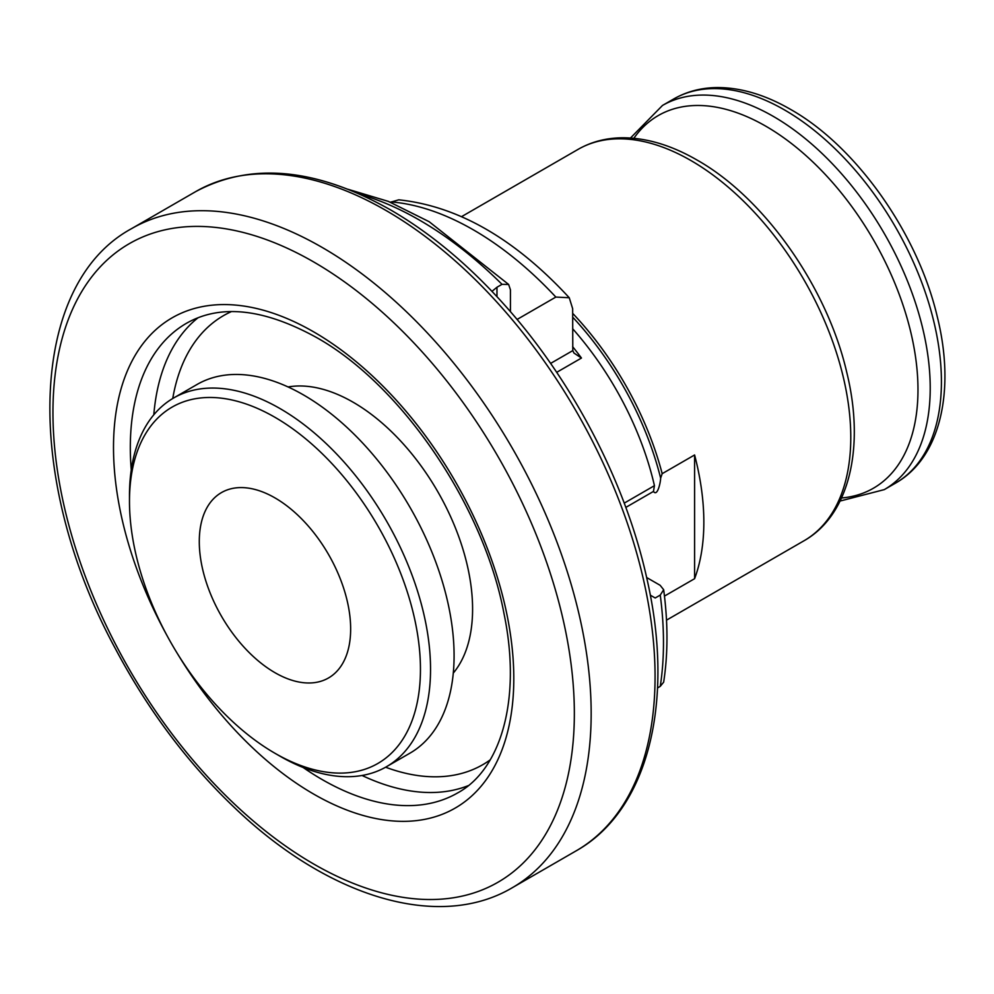 <?xml version="1.0" encoding="UTF-8"?>
<svg xmlns="http://www.w3.org/2000/svg" width="994" height="994" viewBox="0 0 994 994"><rect width="100%" height="100%" fill="white"/><g stroke="black" fill="none" stroke-linecap="round" stroke-linejoin="round"><path stroke-width="1.49" d="M510.431 311.656L510.431 289.813L508.655 284.483L502.02 284.334L496.975 287.241L496.975 296.659M491.968 291.354L496.975 287.241M650.287 595.145L655.208 597.99L660.252 595.083L663.669 589.728L660.14 585.304L646.647 577.514M663.669 589.728C668.067 622.865 668.055 653.679 663.657 682.157L660.252 686.357L657.531 687.935M572.656 328.741A220.258 127.17 60 0 1 654.437 485.681L653.468 491.434C657.432 497.112 660.588 482.351 660.637 478.139L662.178 473.678L694.595 454.966L694.595 578.694L664.464 596.089M653.468 491.434L625.822 507.4M550.601 363.419L572.793 350.609L573.948 353.044L581.465 358.039L556.69 372.34M572.793 350.609L572.656 308.674L569.251 297.74L555.845 297.069L517.066 319.459M569.251 297.74C514.755 238.709 457.923 206.069 398.756 199.819L390.443 202.242M694.595 578.694A225.961 130.463 -120 0 0 694.595 454.966M288.086 386.952A168.881 97.499 60 0 1 353.168 402.247A168.881 97.499 60 0 1 458.135 534.971A168.881 97.499 60 0 1 453.289 673.1M129.481 501.299L129.481 495.472A212.878 122.908 60 0 1 173.577 398.022L197.123 384.429A212.878 122.908 60 0 1 303.555 394.966A212.878 122.908 60 0 1 442.628 582.559A212.878 122.908 60 0 1 410 753.141L386.455 766.734A212.878 122.908 60 0 1 280.01 756.198L274.965 753.278A205.746 118.783 60 0 1 129.481 501.299A205.746 118.783 60 0 1 274.965 417.306A205.746 118.783 60 0 1 420.45 669.285A205.746 118.783 60 0 1 274.965 753.278M173.577 398.022A212.878 122.908 60 0 1 280.01 408.559A212.878 122.908 60 0 1 419.083 596.151A212.878 122.908 60 0 1 386.455 766.734M274.965 497.895A107.029 61.802 60 0 1 344.893 592.213A107.029 61.802 60 0 1 328.48 677.983A107.029 61.802 60 0 1 221.451 616.193A107.029 61.802 60 0 1 221.451 492.602A107.029 61.802 60 0 1 274.965 497.895M360.139 194.352A344.893 199.123 60 0 1 502.02 284.334M660.252 595.083A344.893 199.123 60 0 1 660.252 686.357M572.656 346.682A220.258 127.17 60 0 1 581.465 358.039M391.015 201.906A294.945 170.285 60 0 1 555.845 297.069M461.651 216.593L578.036 149.398A225.961 130.463 60 0 1 691.016 160.593A225.961 130.463 60 0 1 838.625 359.716A225.961 130.463 60 0 1 803.997 540.773L666.502 620.157M572.656 313.346A225.961 130.463 60 0 1 662.178 473.678M572.656 317.136A224.532 129.63 60 0 1 660.637 478.139M624.232 503.126L654.437 485.681M784.577 109.974A221.799 128.052 60 0 1 929.477 305.419A221.799 128.052 60 0 1 895.482 483.159C940.722 457.588 955.706 390.046 937.168 316.266C917.686 233.379 856.232 146.342 790.528 109.377C765.405 94.89 741.089 87.609 717.581 87.559C701.453 87.658 686.817 91.473 673.683 98.99A221.799 128.052 60 0 1 784.577 109.974M630.482 138.017L662.489 105.451A221.799 128.052 60 0 1 773.382 116.435A221.799 128.052 60 0 1 918.282 311.88A221.799 128.052 60 0 1 884.287 489.62L895.482 483.159M633.861 138.29A215.151 124.225 60 0 1 765.84 126.213A215.151 124.225 60 0 1 912.852 341.538A215.151 124.225 60 0 1 841.533 497.982M385.97 210.467A380.565 219.724 60 0 1 634.582 545.83A380.565 219.724 60 0 1 576.247 850.789C648.287 810.359 675.013 701.689 647.007 579.142C626.195 483.842 573.501 382.143 505.635 306.202C469.392 265.51 431.085 233.441 390.729 209.995C316.328 167.961 251.308 161.836 195.681 191.618A380.565 219.724 60 0 1 385.97 210.467M512.345 887.692C438.888 931.241 328.07 897.259 234.758 807.886C187.791 763.181 148.007 710.114 115.391 648.684C23.632 479.593 27.521 284.893 131.78 228.521A380.565 219.724 60 0 1 322.056 247.369A380.565 219.724 60 0 1 570.68 582.732A380.565 219.724 60 0 1 512.345 887.692L576.247 850.789M313.644 261.931A368.675 212.853 60 0 1 539.419 843.819A368.675 212.853 60 0 1 87.882 583.13A368.675 212.853 60 0 1 313.644 261.931M167.327 636.16A283.041 163.414 60 0 1 130.09 364.873A283.041 163.414 60 0 1 313.644 331.847A283.041 163.414 60 0 1 499.858 755.204A283.041 163.414 60 0 1 177.094 653.083M131.258 469.839A271.151 156.555 60 0 1 186.487 323.274C220.519 303.903 263.733 308.575 316.117 337.289C401.253 384.579 483.792 505.474 504.008 613.646C521.788 699.267 500.939 769.505 457.638 792.926A271.151 156.555 60 0 1 303.095 767.467M468.224 785.658A271.151 156.555 60 0 1 362.064 775.482M153.809 414.771A271.151 156.555 60 0 1 198.067 317.732M490.166 759.901A259.26 149.684 60 0 1 385.61 767.219M172.745 398.507A259.26 149.684 60 0 1 231.353 311.619M348.186 189.332L388.343 201.384L429.147 221.699L508.655 284.47M662.489 105.451L673.683 98.99M884.287 489.62L840.079 501.038M578.036 149.398C591.343 141.782 606.166 137.917 622.505 137.781C646.485 137.793 671.298 145.199 696.956 159.997C764.287 197.856 827.219 287.353 846.726 372.216C865.115 446.84 849.721 514.929 803.997 540.773M131.78 228.521L195.681 191.618"/></g></svg>
